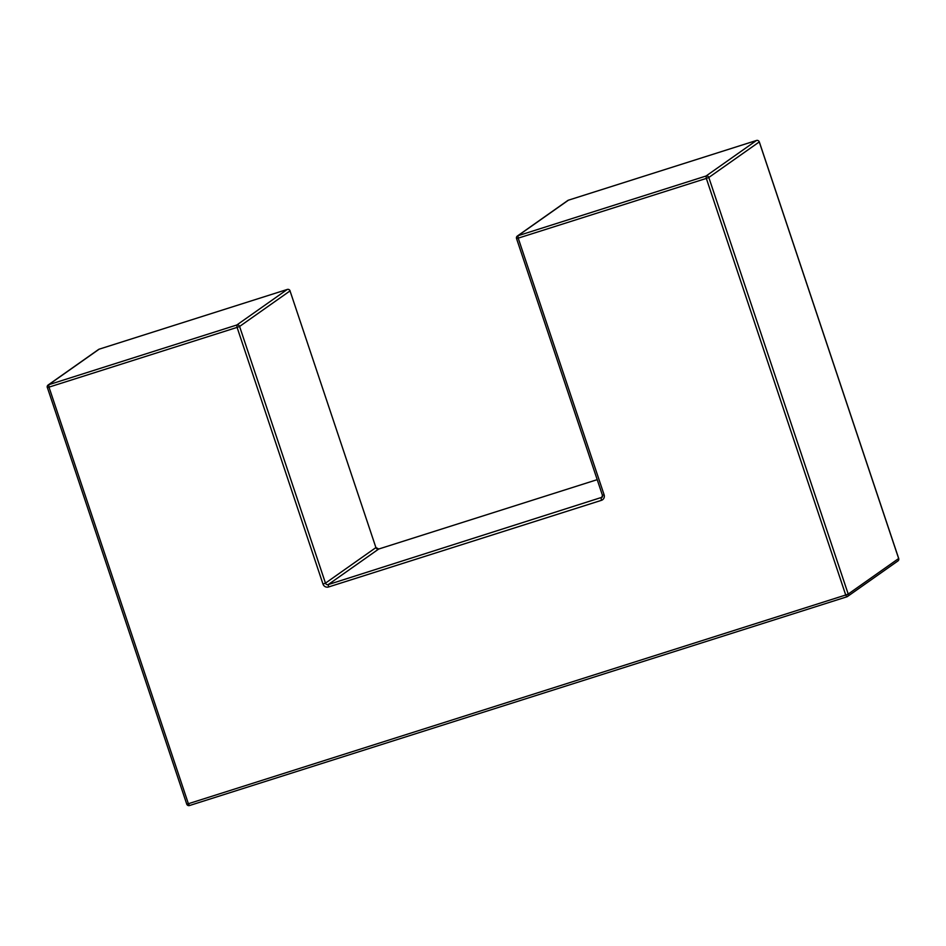<?xml version="1.0" encoding="UTF-8"?>
<svg xmlns="http://www.w3.org/2000/svg" width="946" height="946" viewBox="0 0 946 946"><rect width="100%" height="100%" fill="white"/><g stroke="black" fill="none" stroke-linecap="round" stroke-linejoin="round"><path stroke-width="1.42" d="M846.776 596.843L189.507 805.531L846.847 596.82A2.223 2.164 54.8 0 0 848.207 594.064L898.653 558.518L759.271 141.924L708.814 177.47L848.207 594.064L845.724 595.01L706.331 178.416L518.219 238.144L604.116 494.829A4.446 4.328 -125.2 0 1 601.384 500.351L328.522 586.981A4.446 4.328 -125.2 0 1 322.988 584.084L237.091 327.399L48.991 387.127L188.384 803.722L845.724 595.01L846.812 596.831A2.223 2.223 0 0 0 847.427 596.536L897.872 560.99A2.223 2.164 -125.2 0 0 898.653 558.518L898.641 558.447M567.813 200.481A2.223 2.223 0 0 1 568.416 200.185L517.935 235.743L706.047 176.015L756.493 140.469L568.392 200.197A2.223 2.164 54.8 0 0 567.813 200.481L517.367 236.027A2.223 2.164 -125.2 0 0 516.575 238.498L518.219 238.144L517.935 235.743A2.223 2.164 -125.2 0 0 517.367 236.027A2.223 2.223 0 0 0 516.54 238.558L602.425 495.243L604.116 494.829M290.079 290.86A2.223 2.223 0 0 0 287.288 289.441L99.153 349.18L48.707 384.726L236.807 324.998L287.265 289.452A2.223 2.164 54.8 0 1 290.032 290.907L375.917 547.592L290.032 290.907L239.586 326.453L325.471 583.138L375.917 547.592A2.223 2.164 -125.2 0 0 378.696 549.035L597.21 479.657L378.696 549.035L328.238 584.581L602.129 497.229M328.522 586.981L328.238 584.581A2.223 2.164 54.8 0 1 325.471 583.138L322.988 584.084M378.755 549.023L375.905 547.533M237.091 327.399L239.586 326.453A2.223 2.164 -125.2 0 0 236.807 324.998L237.091 327.399M602.484 495.255A2.223 2.164 54.8 0 1 601.1 497.951L601.384 500.351M602.46 495.196L601.68 497.667M98.573 349.464A2.223 2.164 54.8 0 1 99.153 349.18L99.188 349.169A2.223 2.223 0 0 0 98.573 349.464L48.128 385.01A2.223 2.223 0 0 0 47.3 387.529L48.991 387.127L48.707 384.726A2.223 2.164 -125.2 0 0 47.347 387.482L186.729 804.076A2.223 2.223 0 0 0 189.472 805.543L188.384 803.722L186.693 804.124M287.288 289.441L99.224 349.157M706.047 176.015L706.331 178.416L708.814 177.47A2.223 2.164 -125.2 0 0 706.047 176.015M756.493 140.469A2.223 2.164 54.8 0 1 759.271 141.924L759.271 141.924A2.223 2.223 0 0 0 756.528 140.457L568.416 200.185M759.307 141.876L898.7 558.471A2.223 2.223 0 0 1 897.872 560.99"/></g></svg>
